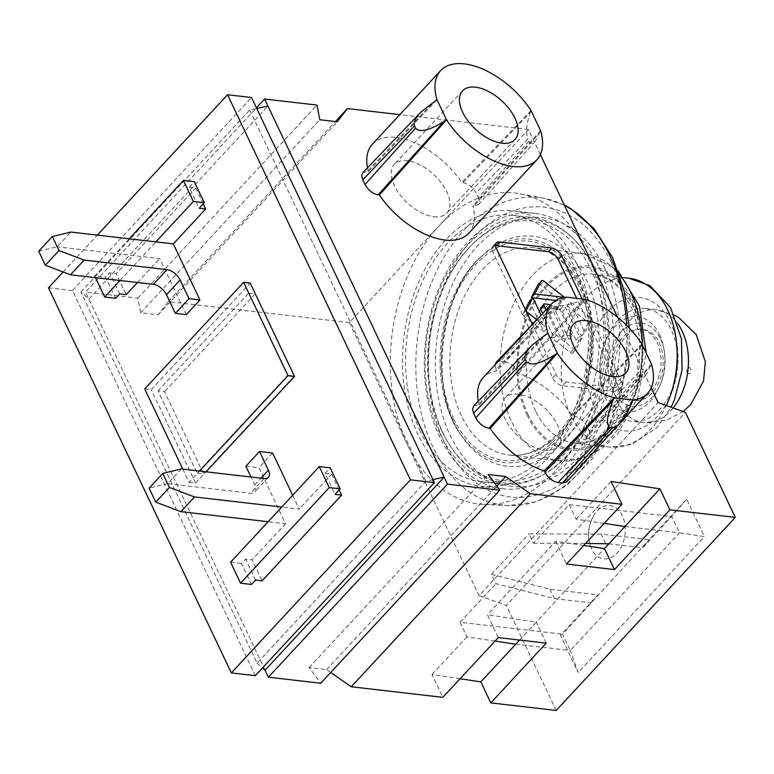 <?xml version="1.0" encoding="UTF-8"?>
<svg xmlns="http://www.w3.org/2000/svg" width="774" height="774" viewBox="0 0 774 774"><rect width="100%" height="100%" fill="white"/><g stroke="black" fill="none" stroke-linecap="round" stroke-linejoin="round"><path stroke-width="0.58" stroke-dasharray="3.87 2.9" d="M495.428 245.6A8.949 4.838 42.8 0 0 492.767 246.558A8.949 4.838 42.8 0 0 492.786 251.889L552.636 377.925A8.949 4.838 42.8 0 0 562.505 385.684L614.827 391.721A8.949 4.838 42.8 0 0 618.068 390.812A8.949 4.838 42.8 0 0 618.049 385.481L576.649 298.29M540.658 307.878A2.39 1.287 -137.2 0 1 541.529 307.636L545.012 308.033A2.39 1.287 -137.2 0 1 547.644 310.103L561.15 338.538L568.996 339.447L555.49 311.013A2.39 1.287 -137.2 0 1 555.49 309.59A2.39 1.287 -137.2 0 1 556.351 309.348L559.834 309.745A2.39 1.287 -137.2 0 1 562.466 311.816L575.972 340.25L579.087 340.608L572.789 352.828A2.361 1.277 -137.2 0 1 572.683 352.983A2.361 1.277 -137.2 0 1 570.351 352.547L551.059 337.377L554.165 337.735L542.632 313.441M566.936 305.604L586.789 321.22A2.361 1.277 -137.2 0 1 587.814 323.658L581.409 336.09L566.936 305.604L570.351 301.928L584.825 332.414L591.22 319.981A2.361 1.277 42.8 0 0 590.194 317.553L586.789 321.22M529.435 301.279L543.909 331.756L533.218 323.348M531.08 321.665L524.279 316.324A2.361 1.277 -137.2 0 1 523.137 313.557L525.256 309.397M538.317 284.261A2.361 1.277 -137.2 0 1 540.504 284.822L561.179 301.076L555.867 300.467M532.328 324.296L556.042 374.248A8.949 4.838 42.8 0 0 565.91 382.008L618.242 388.045A8.949 4.838 42.8 0 0 621.474 387.126A8.949 4.838 42.8 0 0 621.464 381.805L582.106 298.919M617.72 320.504A56.773 38.429 -83.4 0 0 600.895 381.359A56.773 38.429 -83.4 0 0 632.31 421.337A56.773 38.429 -83.4 0 0 676.998 369.343A56.773 38.429 -83.4 0 0 645.332 308.536A56.773 38.429 -83.4 0 0 617.72 320.504M561.15 338.538L564.556 334.861L551.059 306.427A2.39 1.287 42.8 0 0 550.246 305.333M568.996 339.447L572.412 335.771L564.556 334.861M575.972 340.25L579.378 336.574L565.881 308.139A2.39 1.287 42.8 0 0 563.249 306.069L559.766 305.662A2.39 1.287 42.8 0 0 558.905 305.914A2.39 1.287 42.8 0 0 558.905 307.336L572.412 335.771M579.087 340.608L582.493 336.932L579.378 336.574M551.059 337.377L554.474 333.7L573.757 348.861A2.361 1.277 42.8 0 0 576.098 349.306A2.361 1.277 42.8 0 0 576.204 349.151L582.493 336.932M554.165 337.735L557.58 334.058L554.474 333.7M546.076 309.832L557.58 334.058M590.204 317.543L570.351 301.928M581.409 336.09L584.825 332.414M543.909 331.756L547.324 328.079L541.132 315.028M536.682 319.71L547.324 328.079M523.127 313.547L525.836 310.635M564.536 297.39L561.179 301.076M616.172 386.748A35.778 24.217 96.6 0 1 616.249 347.884A35.778 24.217 96.6 0 1 640.746 329.134A35.778 24.217 96.6 0 1 660.706 367.466A35.778 24.217 96.6 0 1 632.532 400.235A35.778 24.217 96.6 0 1 616.172 386.748M618.358 387A35.778 24.217 96.6 0 1 618.426 348.136A35.778 24.217 96.6 0 1 642.923 329.385A35.778 24.217 96.6 0 1 662.883 367.718A35.778 24.217 96.6 0 1 634.719 400.487A35.778 24.217 96.6 0 1 618.358 387M659.574 334.765A47.707 32.295 96.6 0 1 663.928 348.968A47.707 32.295 96.6 0 1 659.632 386.216A47.707 32.295 96.6 0 1 610.986 402.809A47.707 32.295 96.6 0 1 610.899 331.33A47.707 32.295 96.6 0 1 659.574 334.765M660.522 338.944A41.748 28.261 96.6 0 1 664.334 351.367A41.748 28.261 96.6 0 1 660.57 383.962A41.748 28.261 96.6 0 1 618 398.484A41.748 28.261 96.6 0 1 617.933 335.935A41.748 28.261 96.6 0 1 660.522 338.944M452.422 420.137A112.404 76.084 -83.4 0 0 458.179 430.644A112.404 76.084 -83.4 0 0 562.814 433.846A112.404 76.084 -83.4 0 0 580.519 280.517A112.404 76.084 -83.4 0 0 477.916 259.774A112.404 76.084 -83.4 0 0 452.422 420.137M540.349 154.568L528.449 129.5L349.364 322.555L407.55 445.098A156.551 105.961 96.6 0 1 438.906 226.027A156.551 105.961 96.6 0 1 520.08 193.81A156.551 105.961 96.6 0 1 586.634 252.034A156.551 105.961 -83.4 0 1 587.689 418.763A156.551 105.961 -83.4 0 1 484.195 504.484A156.551 105.961 -83.4 0 1 407.55 445.098L479.029 595.641L658.113 402.577M591.617 548.766A26.838 18.17 96.6 0 1 590.291 545.409A26.838 18.17 96.6 0 1 593.697 515.648A26.838 18.17 96.6 0 1 620.574 512.601A26.838 18.17 96.6 0 1 618.116 551.872A26.838 18.17 96.6 0 1 591.617 548.766M544.683 450.149A35.778 19.36 42.8 0 0 557.619 446.472A35.778 19.36 42.8 0 0 544.548 407.946A35.778 19.36 42.8 0 0 505.151 397.797A35.778 19.36 42.8 0 0 510.685 428.012A35.778 19.36 42.8 0 0 544.683 450.149M433.856 216.739A35.778 19.36 42.8 0 0 446.792 213.073A35.778 19.36 42.8 0 0 433.721 174.537A35.778 19.36 42.8 0 0 394.324 164.398A35.778 19.36 42.8 0 0 399.858 194.613A35.778 19.36 42.8 0 0 433.856 216.739M531.061 110.585A201090.434 98468.783 -24.5 0 1 461.73 182.461A65.606 35.488 42.8 0 0 372.458 144.119M367.447 167.832A65.606 35.488 42.8 0 0 368.298 171.664L367.05 171.518L434.475 101.239M436.971 99.711A201090.434 98468.783 155.5 0 0 368.298 171.664M617.594 317.243L651.176 387.968M265.066 670.197L85.527 292.079L256.436 107.838M432.956 479.599L425.952 481.138L257.103 663.163L80.883 292.059L88.855 299.083L267.939 106.028M546.231 643.126L536.256 622.122L604.484 548.582M519.625 640.059L536.256 622.122L487.436 614.788L498.262 637.592M583.722 545.457L555.655 541.249L487.436 614.788M349.364 322.555L168.384 301.657L158.148 314.805L140.704 312.793L137.859 298.125L85.527 292.079M479.029 595.641L506.341 605.413L685.425 412.358M556.216 710.445L506.341 605.413M460.066 678.759L432.008 674.551L442.834 697.345M330.73 672.461L326.599 669.578L309.155 667.565L320.726 683.239M624.947 526.514L679.456 532.812L570.303 650.489L562.543 634.148L649.173 539.652L642.71 547.731L671.697 516.471L679.456 532.812L704.427 536.546L686.702 499.201L649.173 539.652L601.204 534.108L528.971 533.915L533.402 543.251L569.219 504.638L671.697 516.471L686.702 499.201M515.794 644.191L570.303 650.489L578.217 672.606L704.427 536.546M168.384 301.657L335.452 121.547M528.449 129.5L399.81 114.639M362.774 172.699L367.05 171.518M531.109 110.585L530.413 112.327L462.987 182.606L461.73 182.461M462.987 182.606C468.541 183.777 472.924 187.231 476.145 192.949L527.887 139.01L528.942 141.236C530.461 144.157 532.522 144.235 535.124 141.478L540.62 130.748M528.942 141.236L478.361 197.612L476.145 192.949M478.361 197.612L479.416 201.675L478.419 204.675L474.065 205.942L539.981 132.48M468.647 233.351A65.606 35.488 42.8 0 0 472.817 205.797L474.065 205.942M473.601 406.108L477.877 404.928L545.302 334.639M478.274 401.242A65.606 35.488 42.8 0 0 479.125 405.073L477.877 404.928M566.046 297.177L564.265 297.826L496.105 369.527L496.734 370.872A65.606 35.488 42.8 0 0 483.286 377.519M496.105 369.527L495.07 364.825M496.105 362.396L500.391 361.197L552.704 306.175L554.774 306.407C561.247 306.572 570.69 304.434 583.093 300.002L585.047 299.257M554.774 306.407L504.745 361.7L500.391 361.197M504.745 361.7C510.308 362.88 514.691 366.325 517.903 372.042L583.093 300.002M641.936 343.995L641.24 345.726L573.815 416.006L572.557 415.861A65.606 35.488 42.8 0 0 518.541 373.387L517.903 372.042M573.815 416.006C579.368 417.186 583.751 420.63 586.973 426.348L638.714 372.41L639.769 374.635C641.288 377.557 643.349 377.635 645.951 374.877L651.447 364.148M639.769 374.635L589.188 431.021L586.973 426.348M589.188 431.021L590.243 435.085L589.246 438.084L584.892 439.351L650.808 365.879M631.855 402.703L566.665 474.743L566.036 473.398A65.606 35.488 42.8 0 0 579.484 466.751A65.606 35.488 42.8 0 0 583.644 439.206L584.892 439.351M566.665 474.743L567.729 478.816L566.723 481.815M632.9 400.032A201090.434 134194.021 95.7 0 1 566.036 473.398M651.418 364.061A201090.434 102265.853 -26.3 0 1 583.644 439.206M641.888 343.985A201090.434 98468.783 -24.5 0 1 572.557 415.861M585.076 299.315A201090.434 134194.021 -84.3 0 0 518.541 373.387M566.316 297.148A201090.434 137991.09 -82.5 0 0 496.734 370.872M547.799 333.12A201090.434 98468.783 155.5 0 0 479.125 405.073M540.591 130.661A201090.434 102265.853 -26.3 0 1 472.817 205.797M137.859 298.125L316.943 105.07M550.033 589.275L554.474 598.612L495.882 583.693L491.442 574.366L550.033 589.275L598.012 594.809L560.482 635.261L578.217 672.606M564.265 297.826C557.541 300.293 553.275 302.411 551.446 304.172L551.001 305.498L552.704 306.175M530.413 112.327C526.465 123.405 525.623 132.306 527.887 139.01M641.24 345.726C637.292 356.804 636.451 365.705 638.714 372.41M495.031 641.066L466.964 636.857L460.066 622.306L562.543 634.148L560.482 635.261M554.474 598.612L591.539 602.888M460.066 622.306L495.882 583.693M569.219 504.638L576.127 519.18L604.194 523.398M608.886 543.822L642.71 547.731M533.402 543.251L585.637 543.396M605.636 543.445L601.204 534.108M491.442 574.366L528.971 533.915M576.127 519.18L611.092 481.486M555.655 541.249L566.481 564.043M466.964 636.857L432.008 674.551M158.148 314.805L337.232 121.75M140.704 312.793L319.788 119.738M309.155 667.565L488.249 474.51M326.599 669.578L496.802 486.101M80.883 292.059L249.741 110.034L256.745 108.486M257.103 663.163L262.502 667.933M249.741 110.034L425.952 481.138M255.314 675.683L72.446 290.569L251.531 97.514M38.7 251.26L57.179 246.771L70.821 232.065M186.263 314.631L159.667 258.613L142.222 256.591L155.864 241.885M120.038 280.507L142.222 256.591L57.179 246.771M182.79 469.131L189.059 482.318L199.499 471.056M144.728 388.954L151.269 389.709L250.186 283.071M189.059 482.318L195.599 483.073L151.269 389.709M195.599 483.073L206.039 471.811M181.242 468.947L167.6 483.653L250.457 493.232A11.929 6.453 42.8 0 0 254.772 492.003A11.929 6.453 42.8 0 0 254.743 484.901L250.999 477.007M167.6 483.653L149.121 488.142M251.473 584.457L241.498 563.453L245.59 559.041L252.131 559.796L262.105 580.8M255.565 580.045L245.59 559.041M230.594 562.195L241.498 563.453M339.138 489.952L331.611 474.114L325.07 473.359L335.045 494.363M325.07 473.359L330.188 467.844M158.022 390.899L248.754 293.085L287.764 375.245L197.031 473.059L158.022 390.899L164.562 391.654L203.572 473.814L197.031 473.059M203.262 203.804L195.735 187.956L189.195 187.202L199.17 208.216M189.195 187.202L194.313 181.687M115.597 298.309L105.622 277.295L109.715 272.883L116.255 273.638L126.23 294.652M119.689 293.888L109.715 272.883M129.258 238.808L94.718 276.037L105.622 277.295M94.718 276.037L95.492 277.673M292.669 495.273L299.209 509.05L281.765 507.028M272.612 453.032L258.961 467.738L285.558 523.756L268.123 521.744M245.88 466.229L258.961 467.738M285.558 523.756L252.131 559.796M331.611 474.114L299.209 509.05M72.446 290.569L48.462 287.802M63.12 271.993L97.321 235.122M287.764 375.245L294.304 376L203.572 473.814M248.754 293.085L255.294 293.839L164.562 391.654M294.304 376L255.294 293.839M195.735 187.956L116.255 273.638M137.482 282.52L159.667 258.613M439.961 433.575A134.183 90.829 96.6 0 1 440.242 287.812A134.183 90.829 96.6 0 1 532.115 217.533A134.183 90.829 96.6 0 1 606.942 361.255A134.183 90.829 96.6 0 1 501.32 484.127A134.183 90.829 96.6 0 1 439.961 433.575M420.34 431.302A134.183 90.829 96.6 0 1 420.621 285.548A134.183 90.829 96.6 0 1 512.485 215.269A134.183 90.829 96.6 0 1 587.321 358.991A134.183 90.829 96.6 0 1 481.689 481.863A134.183 90.829 96.6 0 1 420.34 431.302M442.999 432.908A132.693 89.813 -83.4 0 0 449.8 445.302A132.693 89.813 -83.4 0 0 573.311 449.084A132.693 89.813 -83.4 0 0 594.219 268.075A132.693 89.813 -83.4 0 0 473.098 243.587A132.693 89.813 -83.4 0 0 442.999 432.908M442.012 431.36A130.603 88.4 96.6 0 1 471.637 245.029A130.603 88.4 96.6 0 1 590.852 269.129A130.603 88.4 96.6 0 1 570.274 447.285A130.603 88.4 96.6 0 1 448.707 443.57A130.603 88.4 96.6 0 1 442.012 431.36M576.398 263.073A138.662 93.857 -83.4 0 0 512.998 210.818A138.662 93.857 -83.4 0 0 403.854 337.793A138.662 93.857 -83.4 0 0 481.176 486.304A138.662 93.857 -83.4 0 0 576.108 413.684A138.662 93.857 -83.4 0 0 576.398 263.073M598.205 265.588A138.662 93.857 -83.4 0 0 534.805 213.343A138.662 93.857 -83.4 0 0 425.661 340.318A138.662 93.857 -83.4 0 0 502.984 488.829A138.662 93.857 -83.4 0 0 597.915 416.199A138.662 93.857 -83.4 0 0 598.205 265.588M496.202 248.212L492.786 251.889M552.636 377.925L556.042 374.248M565.91 382.008L562.505 385.684M621.464 381.805L618.049 385.481M614.827 391.721L618.242 388.045M673.138 407.956A56.773 38.429 96.6 0 1 643.213 422.594A56.773 38.429 96.6 0 1 617.255 401.203A56.773 38.429 96.6 0 1 628.623 321.761A56.773 38.429 96.6 0 1 656.236 309.803A56.773 38.429 96.6 0 1 677.705 323.532M687.196 372.642A3.096 2.099 -83.4 0 0 690.853 371.878A3.096 2.099 -83.4 0 0 688.86 367.679A3.096 2.099 -83.4 0 0 687.196 372.642M541.529 307.636L544.935 303.95M545.012 308.033L548.427 304.356M547.644 310.103L551.059 306.427M555.49 311.013L558.905 307.336M556.351 309.348L559.766 305.662M559.834 309.745L563.249 306.069M562.466 311.816L565.881 308.139M572.789 352.828L576.204 349.151M570.351 352.547L573.757 348.861M587.814 323.658L591.22 319.981M524.279 316.324L527.104 313.286M540.504 284.822L543.909 281.146M453.612 418.86A110.334 74.681 -83.4 0 0 583.78 391.605A110.334 74.681 -83.4 0 0 512.756 242.03A110.334 74.681 -83.4 0 0 453.612 418.86M461.381 415.686A104.364 70.647 96.6 0 1 461.594 302.324A104.364 70.647 96.6 0 1 533.054 247.661A104.364 70.647 96.6 0 1 591.249 359.446A104.364 70.647 96.6 0 1 509.099 455.015A104.364 70.647 96.6 0 1 461.381 415.686M619.49 274.586A104.364 70.647 -83.4 0 0 583.199 253.456A104.364 70.647 -83.4 0 0 511.749 308.11A104.364 70.647 -83.4 0 0 511.527 421.482A104.364 70.647 -83.4 0 0 559.254 460.801A104.364 70.647 -83.4 0 0 642.391 344.943M527.075 415.135A92.435 62.568 96.6 0 1 576.63 266.972A92.435 62.568 96.6 0 1 636.141 392.302A92.435 62.568 96.6 0 1 527.075 415.135M593.9 405.547A67.096 45.414 96.6 0 1 629.872 298.019A67.096 45.414 96.6 0 1 673.061 388.974A67.096 45.414 96.6 0 1 593.9 405.547M628.952 278.243A84.985 57.528 -83.4 0 0 570.767 322.758A84.985 57.528 -83.4 0 0 570.593 415.067A84.985 57.528 -83.4 0 0 609.448 447.091A84.985 57.528 -83.4 0 0 666.327 405.518M535.705 411.042A84.985 57.528 96.6 0 1 535.879 318.724A84.985 57.528 96.6 0 1 594.064 274.219A84.985 57.528 96.6 0 1 641.452 365.241A84.985 57.528 96.6 0 1 574.56 443.067A84.985 57.528 96.6 0 1 535.705 411.042M527.926 414.216A90.945 61.562 -83.4 0 0 635.231 391.75A90.945 61.562 -83.4 0 0 576.688 268.443A90.945 61.562 -83.4 0 0 527.926 414.216M453.99 422.585A115.723 78.329 -83.4 0 0 459.92 433.401A115.723 78.329 -83.4 0 0 567.274 437.136A115.723 78.329 -83.4 0 0 586.373 279.878A115.723 78.329 -83.4 0 0 480.238 257.49A115.723 78.329 -83.4 0 0 453.99 422.585M604.987 268.684A135.266 91.555 -83.4 0 0 445.398 302.102A135.266 91.555 -83.4 0 0 532.473 485.482A135.266 91.555 -83.4 0 0 604.987 268.684M564.488 205.391A154.81 104.79 -83.4 0 0 544.151 198.338A154.81 104.79 -83.4 0 0 417.321 339.351A154.81 104.79 -83.4 0 0 508.663 505.567A154.81 104.79 -83.4 0 0 626.698 325.409M611.054 262.144A145.88 98.743 -83.4 0 0 438.945 298.183A145.88 98.743 -83.4 0 0 532.851 495.95A145.88 98.743 -83.4 0 0 611.054 262.144M254.743 484.901L261.002 478.158M264.098 478.516L250.457 493.232M492.767 246.558L496.182 242.881M618.068 390.812L621.474 387.126M645.332 308.536L656.236 309.803L674.464 315.202M683.161 411.545L665.863 420.485L643.213 422.594L632.31 421.337M555.49 309.59L558.905 305.914M572.683 352.983L576.098 349.306M642.923 329.385L640.746 329.134M634.719 400.487L632.532 400.235M618.223 271.006L615.011 267.998L583.199 253.456L533.054 247.661C545.128 248.87 556.38 255.323 566.781 267.03C572.886 274.131 577.975 282.965 582.067 293.539C589.701 313.896 592.042 336.429 589.101 361.139C586.024 383.885 578.962 403.689 567.932 420.543C561.411 430.315 554.242 438.065 546.444 443.783C533.615 452.848 521.163 456.592 509.099 455.015L559.254 460.801L584.031 458.024L601.843 448.707L617.933 433.479L637.786 397.797L646.155 352.867M664.334 351.367L663.928 348.968M660.57 383.962L659.632 386.216M624.202 277.702L594.064 274.219L610.231 280.12L621.193 289.824L633.606 311.371L639.701 337.435L639.392 366.276L632.871 393.415L621.164 416.451L604.6 434.001L592.081 440.851L574.56 443.067L609.448 447.091L631.478 444.644L657.145 427.471L671.087 407.221M458.179 430.644L459.92 433.401C428.796 390.87 440.251 291.788 480.238 257.49L477.916 259.774M520.08 193.81L544.151 198.338L564.352 205.12M484.195 504.484L508.663 505.567L536.73 501.668L566.52 485.675L592.778 458.314L617.787 409.417L629.088 352.054L629.301 328.07M590.378 545.67C587.031 535.144 588.192 525.033 593.881 515.339M573.37 324.258L505.151 397.797M625.837 372.923L557.619 446.472M462.542 90.848L394.324 164.398M515.01 139.523L446.792 213.073M614.846 428.622L579.484 466.751M546.434 309.455L551.446 304.172M478.448 204.646L535.124 141.478M589.275 438.055L645.951 374.877M268.414 477.297L254.772 492.003M481.689 481.863L501.32 484.127M512.485 215.269L532.115 217.533M448.707 443.57L449.8 445.302M471.637 245.029L473.098 243.587M534.805 213.343L512.998 210.818M502.984 488.829L481.176 486.304"/><path stroke-width="1.16" d="M582.106 298.919L561.614 255.768A8.949 4.838 42.8 0 0 551.746 248.009L499.414 241.962A8.949 4.838 42.8 0 0 496.182 242.881A8.949 4.838 42.8 0 0 496.202 248.212L532.328 324.296M576.649 298.29L558.199 259.445A8.949 4.838 42.8 0 0 548.331 251.685L496.008 245.639A8.949 4.838 42.8 0 0 495.428 245.6M542.632 313.441L540.668 309.3A2.39 1.287 -137.2 0 1 540.658 307.878L544.074 304.201A2.39 1.287 42.8 0 0 544.074 305.624L546.076 309.832M533.218 323.348L531.08 321.665M525.256 309.397L529.435 301.279L532.851 297.603L526.533 309.871M555.867 300.467L532.957 297.816M532.676 297.787L531.312 297.632L538.056 284.542A2.361 1.277 -137.2 0 1 538.172 284.377A2.361 1.277 -137.2 0 1 538.317 284.261M550.246 305.333A2.39 1.287 42.8 0 0 548.427 304.356L544.935 303.95A2.39 1.287 42.8 0 0 544.074 304.201M525.836 310.635L526.543 309.871A2.361 1.277 42.8 0 0 527.694 312.648L536.682 319.71M541.132 315.028L532.851 297.603M564.575 297.39L543.909 281.146A2.361 1.277 42.8 0 0 541.577 280.701A2.361 1.277 42.8 0 0 541.471 280.865L534.728 293.956L564.536 297.39M531.312 297.632L534.728 293.956M612.911 376.599A35.778 19.36 42.8 0 0 625.837 372.923A35.778 19.36 42.8 0 0 612.776 334.397A35.778 19.36 42.8 0 0 573.37 324.258A35.778 19.36 42.8 0 0 578.904 354.473A35.778 19.36 42.8 0 0 612.911 376.599M502.084 143.2A35.778 19.36 42.8 0 0 515.01 139.523A35.778 19.36 42.8 0 0 501.949 100.997A35.778 19.36 42.8 0 0 462.542 90.848A35.778 19.36 42.8 0 0 468.077 121.063A35.778 19.36 42.8 0 0 502.084 143.2M531.061 110.585A65.606 35.488 42.8 0 0 440.687 70.569A65.606 35.488 42.8 0 0 436.971 99.711L446.501 119.796A201090.434 102265.853 153.7 0 0 379.386 195.009A65.606 35.488 42.8 0 0 468.647 233.351L536.875 159.802A65.606 35.488 42.8 0 0 540.591 130.661L531.061 110.585M440.687 70.569L372.458 144.119A65.606 35.488 42.8 0 0 367.447 167.832M540.349 154.568L617.594 317.243M651.176 387.968L658.113 402.577L685.425 412.358L735.3 517.39L556.216 710.445L490.803 702.889L480.828 681.884L460.066 678.759M335.452 121.547L347.468 108.592L337.232 121.75L319.788 119.738L316.943 105.07L264.611 99.024L447.478 484.137L268.394 677.192L265.066 670.197L444.15 477.132L432.956 479.599M735.3 517.39L669.887 509.834L659.912 488.82L611.092 481.486L621.919 504.29L566.481 564.043L614.459 569.587L604.484 548.582L583.722 545.457M490.803 702.889L546.231 643.126L498.262 637.592L442.834 697.345L351.251 686.77L530.335 493.706L505.693 476.523L488.249 474.51L499.811 490.184L447.478 484.137M614.459 569.587L669.887 509.834M621.919 504.29L530.335 493.706M499.811 490.184L320.726 683.239L268.394 677.192M351.251 686.77L330.73 672.461M519.625 640.059L480.828 681.884M604.484 548.582L659.912 488.82M399.81 114.639L347.468 108.592M446.453 119.786L444.044 121.392L378.128 194.864L379.386 195.009M378.128 194.864C372.575 193.684 368.192 190.24 364.97 184.522L415.561 128.136L414.506 125.91C413.229 122.64 415.406 118.006 421.008 111.998L436.913 99.711M414.506 125.91L362.754 179.849L364.97 184.522M362.754 179.849L361.69 175.717L362.774 172.699M544.228 470.882L544.867 472.227L613.027 400.526L614.169 397.923L632.9 400.032A65.606 35.488 42.8 0 0 647.703 393.202A65.606 35.488 42.8 0 0 651.418 364.061L641.888 343.985A65.606 35.488 42.8 0 0 585.076 299.315L566.316 297.148A65.606 35.488 42.8 0 0 551.514 303.979A65.606 35.488 42.8 0 0 547.799 333.12L557.328 353.196A65.606 35.488 42.8 0 0 614.14 397.865A201090.434 137991.09 97.5 0 1 544.228 470.882A65.606 35.488 42.8 0 1 490.213 428.409L488.955 428.264C483.402 427.093 479.019 423.639 475.797 417.921L526.388 361.535L525.333 359.32C524.056 356.04 526.233 351.406 531.844 345.407L547.74 333.11M525.333 359.32L473.582 413.258L475.797 417.921M473.582 413.258L472.527 409.117L473.601 406.108M551.514 303.979L483.286 377.519A65.606 35.488 42.8 0 0 478.274 401.242M495.07 364.825L496.105 362.396M566.723 481.815L562.379 483.073L612.408 427.78L610.328 427.538C605.732 425.361 606.632 416.354 613.027 400.526M610.328 427.538L558.025 482.57L562.379 483.073M558.025 482.57C552.462 481.389 548.079 477.945 544.867 472.227M557.328 353.196A201090.434 102265.853 153.7 0 0 490.213 428.409M446.501 119.796A65.606 35.488 42.8 0 0 536.875 159.802M256.436 107.838L264.611 99.024M557.28 353.186L554.871 354.802C540.02 363.983 530.529 366.228 526.388 361.535M632.929 400.09L631.855 402.703C628.246 411.294 624.212 418.124 619.771 423.185C616.81 426.416 614.353 427.945 612.408 427.78M444.044 121.392C429.193 130.574 419.702 132.828 415.561 128.136M495.031 641.066L515.794 644.191M604.194 523.398L624.947 526.514M585.637 543.396L608.886 543.822M496.802 486.101L505.693 476.523M256.745 108.486L267.939 106.028M262.502 667.933L265.066 670.197M97.321 235.122L227.546 94.747L251.531 97.514L434.398 482.628L255.314 675.683L231.329 672.916L48.462 287.802L63.12 271.993M180.139 279.985L189.001 298.658L175.359 313.364L186.263 314.631L199.905 299.915L173.308 243.897L70.821 232.065L52.342 236.544L58.998 250.553L84.124 260.074L166.981 269.642A11.929 6.453 -137.2 0 1 180.139 279.985L166.487 294.691L175.359 313.364M166.487 294.691A11.929 6.453 42.8 0 0 153.339 284.348L166.981 269.642M84.124 260.074L70.482 274.78L153.339 284.348M70.482 274.78L45.347 265.259L58.998 250.553M45.347 265.259L38.7 251.26L52.342 236.544M189.001 298.658L199.905 299.915M199.499 471.056L287.976 375.68L243.646 282.317L250.186 283.071L294.517 376.435L287.976 375.68M182.79 469.131L144.728 388.954L243.646 282.317M206.039 471.811L294.517 376.435M250.999 477.007L245.88 466.229L259.522 451.523L272.612 453.032L292.669 495.273M261.002 478.158L268.394 470.195L259.522 451.523M268.394 470.195A11.929 6.453 -137.2 0 1 268.414 477.297A11.929 6.453 -137.2 0 1 264.098 478.516L181.242 468.947L162.763 473.436L149.121 488.142L155.768 502.142L180.903 511.662L194.545 496.956L169.419 487.436L155.768 502.142M169.419 487.436L162.763 473.436M268.123 521.744L230.594 562.195L240.569 583.199L329.26 487.591L319.285 466.587L268.123 521.744L180.903 511.662M281.765 507.028L194.545 496.956M319.285 466.587L330.188 467.844L340.163 488.849L335.045 494.363L341.586 495.118L262.105 580.8L255.565 580.045L251.473 584.457L240.569 583.199M329.26 487.591L340.163 488.849M155.864 241.885L193.384 201.433L204.288 202.691L194.313 181.687L183.409 180.429L129.258 238.808M193.384 201.433L183.409 180.429M173.308 243.897L205.71 208.97L199.17 208.216L204.288 202.691M137.482 282.52L126.23 294.652L119.689 293.888L115.597 298.309L104.693 297.042L120.038 280.507M95.492 277.673L104.693 297.042M341.586 495.118L339.138 489.952M434.398 482.628L410.413 479.861L231.329 672.916M227.546 94.747L410.413 479.861M205.71 208.97L203.262 203.804M496.008 245.639L499.414 241.962M558.199 259.445L561.614 255.768M551.746 248.009L548.331 251.685M677.705 323.532A56.773 38.429 96.6 0 1 673.138 407.956M540.668 309.3L544.074 305.624M527.104 313.286L527.694 312.648M538.056 284.542L541.471 280.865M642.391 344.943A104.364 70.647 -83.4 0 0 619.49 274.586M666.327 405.518A84.985 57.528 -83.4 0 0 628.952 278.243L649.802 285.635L670.536 307.578L681.459 338.944L682.087 369.875L674.444 399.868L671.087 407.221M626.698 325.409A154.81 104.79 -83.4 0 0 609.97 255.913A154.81 104.79 -83.4 0 0 564.488 205.391M554.871 354.802L488.955 428.264M674.464 315.202L678.605 317.495L696.242 334.591L705.366 361.806L703.498 381.069L690.727 404.579L683.161 411.545M538.172 284.377L541.577 280.701M646.155 352.867L639.401 306.156L618.223 271.006M624.202 277.702L628.952 278.243M564.352 205.12L570.583 208.525L594.064 228.64L612.602 257.548L624.154 290.85L629.301 328.07M647.703 393.202L614.846 428.622M496.134 362.367L546.434 309.455M473.63 406.079L531.844 345.407M362.803 172.679L421.008 111.998M566.742 481.796L619.771 423.185"/></g></svg>

